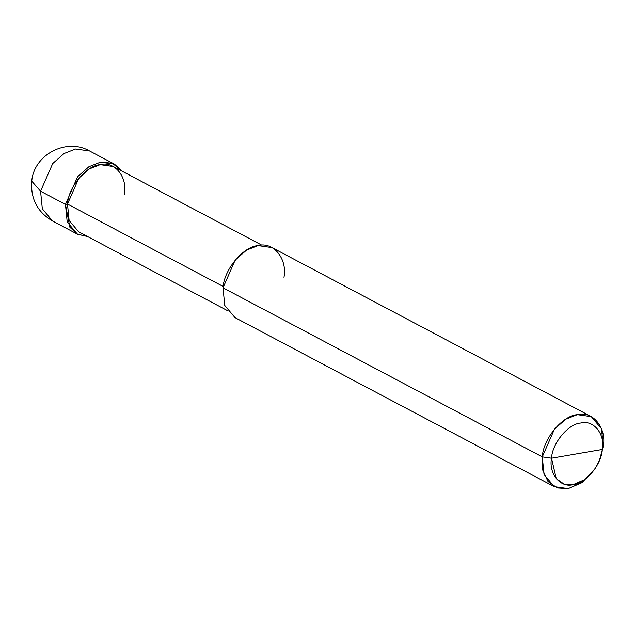 <?xml version="1.0" encoding="UTF-8"?>
<svg xmlns="http://www.w3.org/2000/svg" width="635" height="635" viewBox="0 0 635 635"><rect width="100%" height="100%" fill="white"/><g stroke="black" fill="none" stroke-linecap="round" stroke-linejoin="round"><path stroke-width="0.95" d="M65.461 204.399L77.597 176.713L88.94 166.695L100.481 162.171L112.387 163.195L122.071 171.164L114.475 164.148L100.481 162.171L88.94 166.695L77.597 176.713L65.461 204.399L67.207 222.012L77.406 234.148L87.479 236.498L77.708 234.307L69.882 227.259L65.461 204.399L67.493 204.049L65.461 204.399L40.576 191.222L42.331 208.836L52.522 220.98L42.331 208.836L40.576 191.222L65.461 204.399M114.475 164.148L89.591 150.979L75.597 148.995L64.064 153.527L52.721 163.536L40.576 191.222L52.721 163.536L64.064 153.527L75.597 148.995L89.591 150.979C66.627 137.541 33.933 154.48 31.75 181.15L40.576 191.222L31.75 181.15C30.472 198.747 37.394 212.019 52.522 220.98L77.406 234.148M594.995 468.797L581.835 482.743L568.23 488.625L557.332 487.958L548.005 481.505L542.758 470.138L542.29 456.89L544.036 474.504L554.236 486.648L234.966 317.587L224.766 305.443L223.02 287.83L542.29 456.89L551.521 458.216C552.252 443.159 568.301 423.815 580.7 423.029C593.439 419.489 605.322 434.03 602.313 449.477L551.521 458.216L556.284 478.726L564.047 484.108L573.135 484.656L584.47 479.75L594.995 468.797L599.44 460.391L603.25 446.405L599.44 460.391M227.362 310.571L78.637 231.815L69.12 220.488L67.493 204.049L223.202 286.496L67.493 204.049L78.819 178.205L89.408 168.862L100.179 164.64L113.236 166.481L261.961 245.237M554.236 486.648L568.23 488.625L582.017 482.608L594.741 469.17M599.797 459.526L603.25 446.405L601.504 428.784L591.304 416.647L577.31 414.671L565.777 419.195L554.426 429.204L542.29 456.89L223.02 287.83L235.156 260.144L246.499 250.134L258.04 245.602L272.034 247.587L591.304 416.647M602.313 449.477C601.583 464.526 585.533 483.878 573.135 484.656C560.395 488.196 548.513 473.654 551.521 458.216L602.313 449.477C605.322 434.03 593.439 419.489 580.7 423.029C568.301 423.815 552.252 443.159 551.521 458.216L542.29 456.89C543.179 438.833 562.435 415.608 577.31 414.671C592.598 410.416 606.862 427.871 603.25 446.405L602.313 449.477M124.389 194.254C127.754 176.959 114.443 160.671 100.179 164.64C86.289 165.513 68.318 187.19 67.493 204.049M283.98 277.344C287.591 258.81 273.32 241.356 258.04 245.602C243.165 246.547 223.901 269.764 223.02 287.83"/></g></svg>

